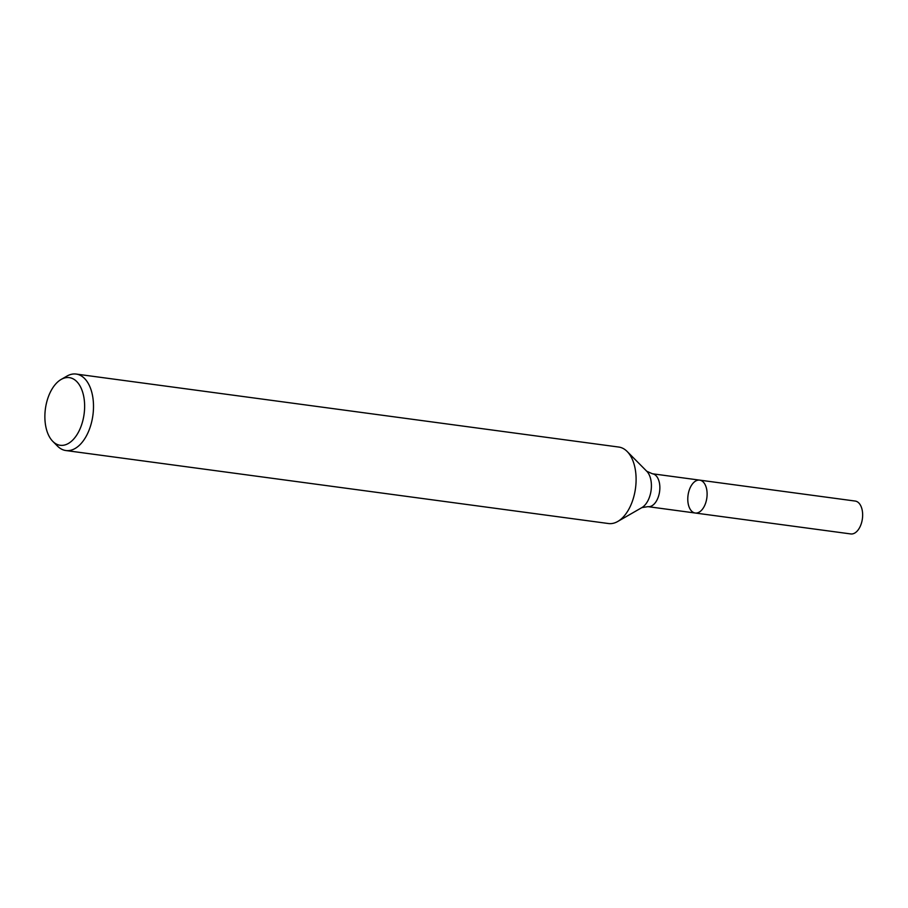 <?xml version="1.0" encoding="UTF-8"?>
<svg xmlns="http://www.w3.org/2000/svg" width="908" height="908" viewBox="0 0 908 908"><rect width="100%" height="100%" fill="white"/><g stroke="black" fill="none" stroke-linecap="round" stroke-linejoin="round"><path stroke-width="1.36" d="M701.509 510.296A16.594 9.489 97.7 0 1 695.233 513.02A16.594 9.489 97.7 0 1 688.037 495.303A16.594 9.489 97.7 0 1 699.659 480.128A16.594 9.489 97.7 0 1 707.06 492.397A16.594 9.489 97.7 0 1 701.509 510.296A16.594 9.489 97.7 0 1 695.233 513.02L850.773 533.938A16.594 9.489 97.7 0 0 857.05 531.214A16.594 9.489 97.7 0 0 862.6 513.326A16.594 9.489 97.7 0 0 855.2 501.057L699.659 480.128A16.594 9.489 97.7 0 1 707.06 492.397A16.594 9.489 97.7 0 1 701.509 510.296M73.117 439.676A34.129 19.522 97.7 0 1 52.789 441.367A34.129 19.522 97.7 0 1 45.4 408.85A34.129 19.522 97.7 0 1 61.12 379.453A34.129 19.522 97.7 0 1 83.695 396.308A34.129 19.522 97.7 0 1 73.117 439.676M61.12 379.453L66.92 376.116A38.59 22.076 97.7 0 1 76.17 374.062A38.59 22.076 97.7 0 1 93.388 402.596A38.59 22.076 97.7 0 1 80.472 444.205A38.59 22.076 97.7 0 1 65.875 450.538A38.59 22.076 97.7 0 1 57.499 446.112L52.789 441.367M76.17 374.062L618.768 447.054A38.59 22.076 97.7 0 1 627.144 451.48A38.59 22.076 97.7 0 1 623.081 517.208A38.59 22.076 97.7 0 1 617.724 521.487A38.59 22.076 97.7 0 1 608.485 523.53L65.875 450.538M627.144 451.48L646.757 471.252A20.033 11.463 97.7 0 1 644.646 505.381A20.033 11.463 97.7 0 1 641.865 507.606L617.724 521.487M646.757 471.252L652.398 473.772A16.594 9.489 97.7 0 1 659.81 486.041A16.594 9.489 97.7 0 1 654.259 503.94A16.594 9.489 97.7 0 1 647.983 506.653L695.233 513.02M641.865 507.606L647.983 506.653M652.398 473.772L699.659 480.128"/></g></svg>
